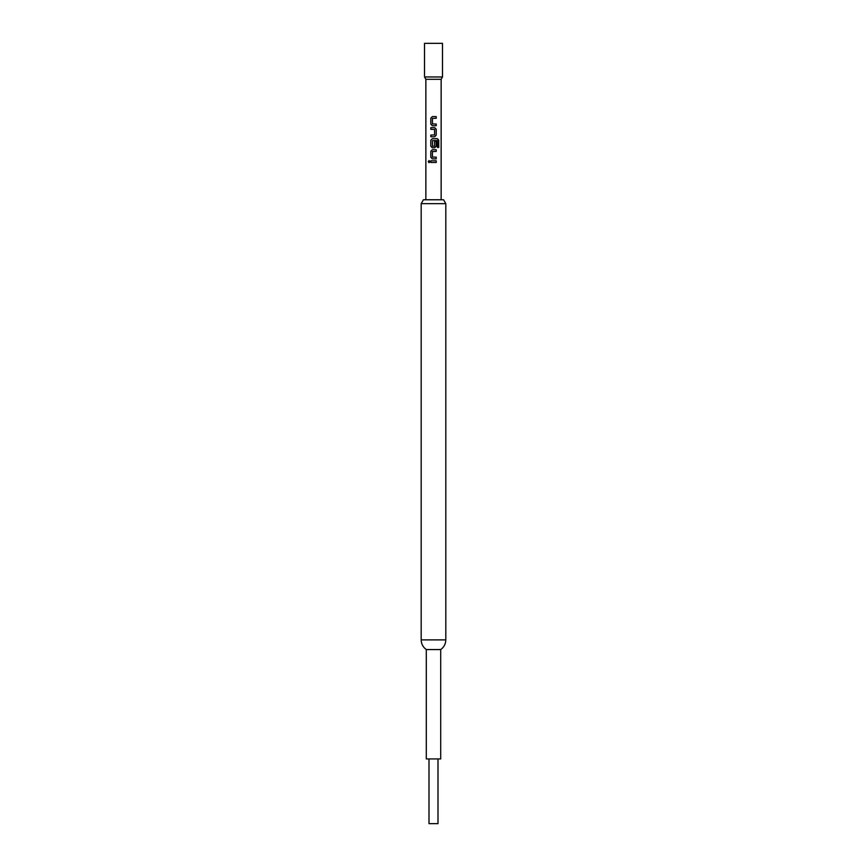 <?xml version="1.0" encoding="UTF-8"?>
<svg xmlns="http://www.w3.org/2000/svg" width="867" height="867" viewBox="0 0 867 867"><rect width="100%" height="100%" fill="white"/><g stroke="black" fill="none" stroke-linecap="round" stroke-linejoin="round"><path stroke-width="1.3" d="M429.122 160.579L428.374 161.63L429.122 162.682M429.956 161.63L429.057 160.568L428.255 161.63L429.067 162.682L429.956 161.63M437.998 758.928L437.998 823.65L429.002 823.65L429.002 758.928M433.5 649.567L440.696 649.567L440.696 758.928L426.304 758.928L426.304 649.567L433.5 649.567M442.484 76.968L424.516 76.968L424.516 43.35L442.484 43.35L442.484 76.968L441.14 79.309L425.86 79.309L425.86 199.768M423.432 199.768L443.568 199.768L445.811 203.658L421.189 203.658L423.432 199.768M436.22 116.601L432.33 116.601L430.801 118.183L430.801 124.133L432.33 125.715L436.22 125.715L436.22 124.024L432.438 123.905L432.438 118.411L436.22 118.302L436.22 116.601M434.692 127.644L430.801 127.644L430.801 129.346L434.584 129.454L434.584 134.949L430.801 135.068L430.801 136.769L434.692 136.769L436.22 135.176L436.22 129.226L434.692 127.644L436.22 129.226M437.499 138.687L432.33 138.687L430.801 140.281L430.801 146.22L432.33 147.813L434.692 147.813L436.22 146.22L436.22 141.354L434.584 141.354L434.584 146.176L432.438 146.176L432.546 140.573L437.304 140.573L437.401 147.412L438.745 147.412L438.745 140.281L437.499 138.687M436.22 149.731L432.33 149.731L430.801 151.324L430.801 157.263L432.33 158.856L436.22 158.856L436.22 157.155L432.438 157.035L432.438 151.541L436.22 151.432L436.22 149.731M436.22 160.774L430.801 160.774L430.801 162.476L436.22 162.476L436.22 160.774M436.166 162.476L436.166 160.774M430.856 160.774L430.856 162.476M430.801 157.263L432.351 158.856M430.801 151.324L430.856 157.263M432.351 149.731L430.856 151.324M436.166 151.432L436.166 149.731M436.166 158.856L436.166 157.155M438.626 147.412L438.745 140.281M438.626 140.281L437.401 138.687M432.351 138.687L430.801 140.281M430.856 140.281L430.801 146.22M430.856 146.22L432.351 147.813M434.67 147.813L436.22 146.22M436.166 146.22L436.166 141.354M430.856 127.644L430.856 129.346M436.22 135.176L436.166 129.226M434.67 136.769L436.166 135.176M430.856 135.068L430.856 136.769M430.801 124.133L432.351 125.715M430.801 118.183L430.856 124.133M432.351 116.601L430.856 118.183M436.166 118.302L436.166 116.601M436.166 125.715L436.166 124.024M426.304 649.567C422.998 647.194 421.297 643.975 421.189 639.9L445.811 639.9L445.811 203.658M440.696 649.567C444.002 647.194 445.703 643.975 445.811 639.9M441.14 79.309L441.14 199.768M421.189 639.9L421.189 203.658M425.86 79.309L424.516 76.968"/></g></svg>
